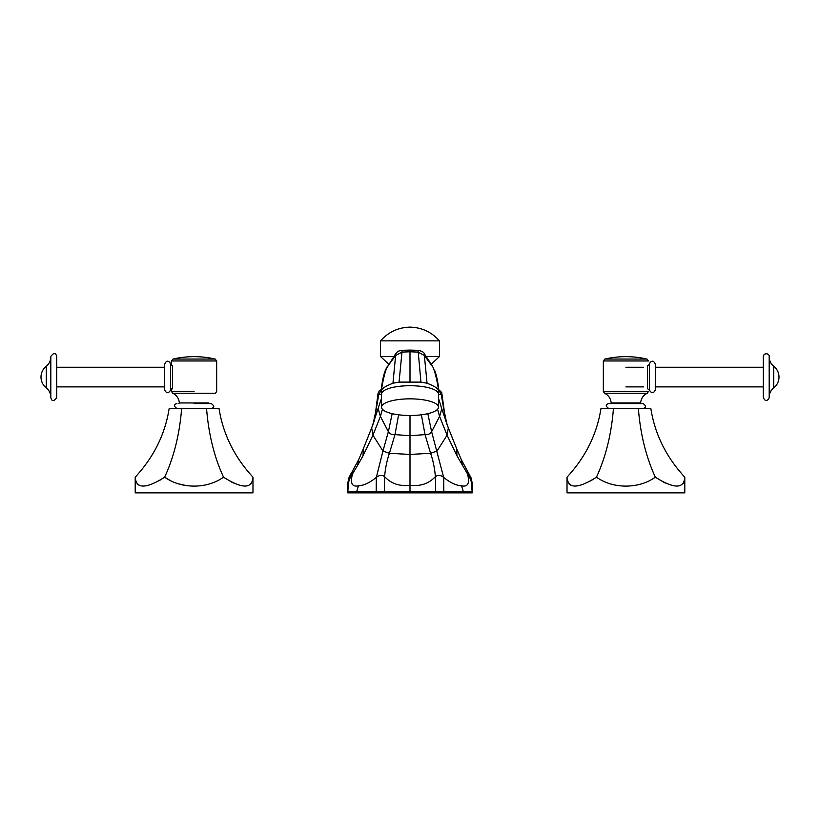 <?xml version="1.0" encoding="UTF-8"?>
<svg xmlns="http://www.w3.org/2000/svg" width="820" height="820" viewBox="0 0 820 820"><rect width="100%" height="100%" fill="white"/><g stroke="black" fill="none" stroke-linecap="round" stroke-linejoin="round"><path stroke-width="1.23" d="M427.056 383.237L420.937 382.11L399.063 382.11L392.944 383.237C386.517 385.707 382.663 388.014 381.392 390.156L381.536 394.03A28.464 8.323 0 0 1 410 385.718A28.464 8.323 0 0 1 438.464 394.03L438.608 390.156C437.357 388.024 433.503 385.728 427.056 383.237L424.36 355.449L433.073 367.319C435.071 372.095 436.916 379.711 438.608 390.156M410 415.494A28.464 8.323 0 0 1 381.536 407.171A28.464 8.323 0 0 1 410 398.848A28.464 8.323 0 0 1 438.464 407.171A28.464 8.323 0 0 1 410 415.494L410 485.307C399.453 486.506 390.976 483.595 384.59 476.574C381.935 474.831 379.188 475.108 376.329 477.404C369.635 482.765 363.67 485.563 358.442 485.819C351.995 487.162 350.027 483.164 352.538 473.806C348.9 478.818 347.403 484.845 348.049 491.897L435.645 491.897L435.41 476.574C429.024 483.595 420.547 486.506 410 485.307L410 491.897M435.645 491.897L472.217 491.897L472.33 487.9C472.74 486.496 472.34 483.154 471.1 477.886L472.217 492.881L347.782 492.881L348.049 491.897M443.825 491.897L443.671 477.404C440.811 475.108 438.064 474.831 435.41 476.574C434.569 467.697 432.95 459.938 430.582 453.296L410 454.444L389.418 453.296L394.973 434.62C391.939 434.866 389.736 433.893 388.383 431.679L380.408 416.437L372.926 435.194L363.004 455.858L363.342 448.724L371.665 427.917L381.536 398.171M463.402 491.897L461.557 485.819C456.33 485.563 450.364 482.765 443.671 477.404L431.617 431.679C430.264 433.893 428.06 434.866 425.026 434.62L410 435.717L394.973 434.62L398.612 414.797M471.951 491.897C472.597 484.845 471.1 478.818 467.461 473.806C469.973 483.164 468.005 487.162 461.557 485.819M472.135 491.897C472.843 484.599 471.418 478.193 467.871 472.679L468.784 473.253L467.871 472.679L467.461 473.806L456.996 455.858L447.074 435.194L437.039 451.031L430.582 453.296L425.026 434.62L421.388 414.797M471.1 477.886L461.352 459.702L462.326 465.278M349.033 477.527L351.216 473.253L352.128 472.679L352.538 473.806L357.674 465.278L358.647 459.702L349.033 477.527L347.782 491.897L347.67 487.9C347.26 486.496 347.659 483.154 348.9 477.886M351.216 473.253L352.128 472.679C348.582 478.193 347.157 484.599 347.864 491.897M356.597 491.897L358.442 485.819M376.175 491.897L376.329 477.404L382.96 451.031L372.926 435.194L371.665 427.917M384.354 491.897L384.59 476.574C385.431 467.687 387.05 459.928 389.418 453.296L382.96 451.031L388.383 431.679L392.165 413.659M461.383 459.774L456.658 448.735L456.996 455.858M456.658 448.724L448.335 427.917L447.074 435.194L439.592 416.437L431.617 431.679L427.835 413.659M441.221 394.389L445.854 421.234M374.145 421.234L378.779 394.389M438.69 389.654L440.955 394.389L438.464 394.389M381.536 394.389L379.045 394.389L381.31 389.654M381.136 390.986C381.966 382.284 383.391 375.345 385.42 370.179L395.67 353.717L395.64 355.449L401.974 352.108L401.933 350.324C396.408 351.503 398.325 351.298 395.67 353.717M432.693 366.509L424.329 353.717L424.36 355.449L418.026 352.108L410 351.77L410 382.304M381.392 390.156C383.083 379.711 384.928 372.095 386.927 367.319L395.64 355.449L392.944 383.237M424.329 353.717C423.817 352.169 421.726 351.032 418.067 350.324L420.937 382.11M410 358.227L410 351.77L401.974 352.108L399.063 382.11M418.067 350.324L410 350.089L410 351.77M380.562 340.864L439.438 340.864C431.607 332.038 421.798 327.457 410 327.118C398.202 327.457 388.393 332.038 380.562 340.864L380.562 356.567L393.549 356.567M426.451 356.567L439.438 356.567L439.438 340.864M567.02 477.178C585.644 456.986 596.96 434.087 600.978 408.483L638.37 408.483C640.379 434.087 646.037 456.986 655.344 477.178C647.031 483.031 637.222 486.004 625.906 486.116C614.621 486.014 604.801 483.031 596.458 477.178C577.741 489.017 567.922 489.017 567.02 477.178L567.02 492.881L684.792 492.881L684.792 477.178C683.931 489.017 674.122 489.017 655.344 477.178L664.272 482.539M664.528 482.662L672.4 485.532M676.9 486.116L680.426 485.542M683.029 483.687L683.47 483.072M568.875 483.82L571.386 485.542M574.912 486.116L579.381 485.542M590.615 480.92L596.458 477.178C605.775 456.986 611.433 434.087 613.442 408.483M638.37 408.483L650.834 408.483C654.842 434.087 666.158 456.986 684.792 477.178M603.335 360.964L604.852 359.047L646.949 359.047L604.852 359.047A94.074 94.074 0 0 1 646.949 359.047L648.476 360.964L603.335 360.964L603.335 391.437L648.476 391.437L647.318 393.221L604.494 393.221C608.532 395.219 610.756 398.469 611.166 402.948L640.645 402.948C641.055 398.469 643.28 395.219 647.318 393.221M608.727 408.483C605.457 406.166 605.457 404.526 608.727 403.573L643.075 403.573C646.355 405.941 646.355 407.571 643.075 408.483M194.094 359.047L215.147 359.047A94.074 94.074 0 0 0 173.051 359.047L194.094 359.047L173.051 359.047A94.074 94.074 0 0 1 215.147 359.047L216.664 360.964L171.523 360.964L216.664 360.964L216.664 391.437L215.506 393.221L172.682 393.221L215.506 393.221L216.664 391.437L216.664 360.964L215.147 359.047L194.094 359.047M194.094 403.573L211.273 403.573L194.094 403.573M769.191 356.464L769.191 377.077L769.191 356.464C769.795 357.315 768.852 352.026 764.137 354.404L763.297 356.464L763.297 397.679C765.265 401.482 767.223 401.482 769.191 397.679L769.191 356.966C769.273 360.749 770.779 363.844 773.711 366.243L773.711 387.901C770.779 390.299 769.273 393.395 769.191 397.187M773.711 387.901A13.735 13.735 0 0 0 773.711 366.243M649.491 390.299C651.726 393.641 653.673 393.487 655.344 389.828L655.344 364.316C653.202 358.658 649.932 362.091 649.491 363.844C649.911 364.183 649.266 364.736 647.554 365.494L647.554 388.659L649.491 390.299L649.491 363.844M164.697 477.209L171.042 480.981M178.309 483.82L186.068 485.532M222.251 478.06L223.542 477.178C215.209 483.031 205.4 486.014 194.094 486.116C182.85 486.024 173.03 483.052 164.656 477.178C145.929 489.017 136.11 489.017 135.208 477.178L135.208 492.881L252.98 492.881L252.98 477.178C252.119 489.017 242.31 489.017 223.542 477.178L232.46 482.539M137.073 483.82L139.574 485.542M143.1 486.116L147.579 485.542M158.803 480.92L164.656 477.178C173.963 456.986 179.621 434.087 181.63 408.483L219.022 408.483C223.04 434.087 234.356 456.986 252.98 477.178M232.716 482.662L240.598 485.532M245.088 486.116L248.614 485.542M251.227 483.687L251.668 483.072M135.208 477.178C153.842 456.986 165.158 434.087 169.166 408.483L181.63 408.483M223.542 477.178C214.225 456.986 208.567 434.087 206.558 408.483M164.656 386.886L56.703 386.886L56.703 367.257L164.656 367.257M50.809 377.077L50.809 397.679C51.896 401.605 53.864 401.605 56.703 397.679L56.703 356.464C55.647 352.538 53.689 352.538 50.809 356.464L50.809 377.077M46.289 387.901A13.735 13.735 0 0 1 46.289 366.243L46.289 387.901C49.221 390.299 50.727 393.395 50.809 397.187M170.509 363.844C170.068 362.091 166.798 358.658 164.656 364.316L164.656 389.828C166.327 393.487 168.274 393.641 170.509 390.299L172.446 388.659L172.446 365.494C170.734 364.736 170.088 364.183 170.509 363.844L170.509 390.299M363.004 455.858L357.674 465.278M438.464 398.171L441.765 408.842L439.592 416.437L437.562 409.252M382.438 409.252L380.408 416.437L378.235 408.842M194.094 391.437L171.523 391.437L194.094 391.437M179.354 402.948L208.833 402.948L209.418 403.573L208.833 402.948L179.354 402.948L178.77 403.573L179.354 402.948C178.945 398.469 176.72 395.219 172.682 393.221L171.523 391.437L171.523 388.885L171.523 391.437L172.682 393.221C176.72 395.219 178.945 398.469 179.354 402.948M381.536 407.171L381.536 394.03M448.335 427.917L441.765 408.842M438.679 389.561L441.734 392.554L444.481 412.624L447.043 424.514M372.957 424.514L375.498 412.747L378.02 393.579L379.24 390.894L381.32 389.561M358.617 459.774L363.342 448.735M385.41 370.199L387.306 366.509M438.864 390.986C438.034 382.284 436.609 375.345 434.579 370.179M401.933 350.324L410 350.089M438.464 407.171L438.464 394.03M388.659 364.121L380.562 356.567M431.34 364.121L439.438 356.567M640.645 402.948L641.23 403.573M611.166 402.948L610.582 403.573M603.335 391.437L604.494 393.221M211.273 408.483C214.543 407.571 214.543 405.941 211.273 403.573C214.543 405.941 214.543 407.571 211.273 408.483M171.523 365.269L171.523 360.964L173.051 359.047L171.523 360.964L171.523 365.269M176.925 403.573C173.655 404.526 173.655 406.166 176.925 408.483C173.655 406.166 173.655 404.526 176.925 403.573M625.906 367.257L643.567 367.257M655.344 367.257L763.297 367.257M625.906 386.886L643.567 386.886M655.344 386.886L763.297 386.886M46.289 366.243C49.221 363.844 50.727 360.749 50.809 356.966"/></g></svg>
